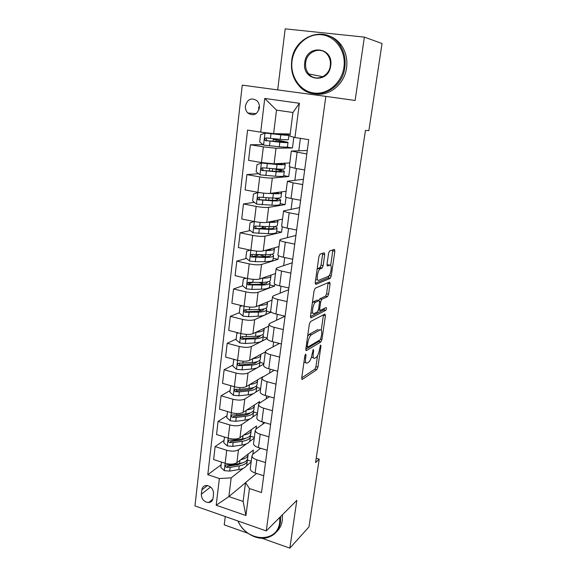 <?xml version="1.0" encoding="UTF-8"?>
<svg xmlns="http://www.w3.org/2000/svg" width="577" height="577" viewBox="0 0 577 577"><rect width="100%" height="100%" fill="white"/><g stroke="black" fill="none" stroke-linecap="round" stroke-linejoin="round"><path stroke-width="0.87" d="M305.637 354.141L304.836 355.959L301.721 377.942L302.269 379.428L316.831 369.648L317.891 367.16L320.971 346.121L320.617 345.06L319.492 349.525C318.792 353.427 317.667 356.067 316.102 357.459L314.876 358.238C313.383 358.836 312.849 357.213 313.253 353.376L313.657 350.578L313.297 349.496L312.128 354.069C311.421 358.05 310.253 360.762 308.623 362.205L307.339 363.02C305.781 363.647 305.204 362.01 305.608 358.093L306.019 355.237L305.637 354.141M245.413 105.88C245.16 108.728 245.968 111.101 247.814 113.013C253.361 116.431 257.212 114.729 259.369 107.892C259.628 105.122 258.878 102.785 257.118 100.867C251.493 97.261 247.591 98.934 245.413 105.88M258.655 107.062L258.821 110.092M324.707 254.673L324.209 252.769L320.062 254.154L318.908 256.65L315.237 282.586L315.763 284.411L330.167 278.388L331.234 275.986L334.862 251.226L334.408 249.365L329.539 251.017L328.587 253.361L327.022 264.201L327.498 266.04L329.864 265.153C332.381 263.949 331.068 274.63 328.515 276.268L318.742 280.321C316.073 281.727 317.314 270.707 320.04 268.925L322.146 268.038L323.134 265.644L324.707 254.673L322.615 254.233L322.666 253.281M302.269 379.428L301.793 379.291L302.269 379.428M261.944 538.247L289.849 548.15L296.816 500.367L266.249 530.919L325.832 96.373L355.129 100.477L364.368 37.116L382.039 43.527L368.876 130.604L365.443 130.46L315.583 462.574L319.218 459.141L316.232 458.225M289.849 548.15L308.976 526.895L319.218 459.141M310.491 321.569L309.344 324.137L305.817 349.02L306.365 350.607L320.913 341.923L321.944 339.478L325.428 315.684L324.952 314.047L310.491 321.569M310.476 316.146L314.076 290.743L315.222 288.212L329.633 282.03L330.094 283.776L328.565 294.205L327.585 296.578L321.706 299.362L320.697 301.785L319.687 308.796L320.185 310.476L326.128 307.498C326.676 308.031 326.553 308.976 325.753 310.332L311.017 317.848L310.476 316.146M213.05 498.218L213.562 493.89C213.403 489.022 211.052 486.216 206.516 485.466C203.861 485.639 202.296 487.118 201.827 489.887L201.337 494.193C201.546 499.163 203.969 501.961 208.6 502.581C211.117 502.329 212.596 500.872 213.05 498.218M266.249 530.919L194.961 505.921L242.253 85.136L325.832 96.373M245.499 482.769L228.874 496.588L243.112 501.427L245.521 482.603L249.437 488.539L261.496 492.549L308.724 139.648L294.962 137.499L289.914 136.165L292.95 112.501L276.506 110.128L273.613 133.619L290.195 134.001M249.437 488.539L245.939 515.528L216.18 505.221L219.368 478.535L231.182 477.864L243.242 468.322M221.142 464.766L207.799 474.683L219.368 478.535M207.799 474.683L247.583 130.099L260.725 132.147L264.749 98.443L299.398 103.269L294.962 137.499M225.268 516.545L224.244 524.861L247.966 533.285M364.368 37.116L285.182 28.85L277.681 89.897M246.429 465.798L251.154 462.062M231.182 477.864L228.874 496.588L216.18 505.221M300.393 138.35L298.771 150.691M296.427 168.534L294.897 180.183M292.46 198.74L291.096 209.162M288.565 228.405L287.353 237.645M284.742 257.551L283.675 265.644M280.977 286.185L280.061 293.174M277.285 314.321L276.506 320.242M273.657 341.973L273.015 346.856M270.086 369.15L269.574 373.038M266.574 395.872L266.192 398.794M263.126 422.148L262.867 424.124M259.737 447.983L259.592 449.057M263.119 144.683L250.389 144.755L263.35 146.868L276.022 148.224L292.452 147.979L293.844 137.203M250.389 144.755L248.564 160.348L261.453 162.555L274.082 163.803L289.777 162.923M258.59 173.699L246.898 174.615L259.722 176.901C265.168 177.803 269.358 178.185 272.308 178.055L288.76 176.526L289.971 167.171M246.898 174.615L245.11 189.934L257.861 192.307C263.278 193.237 267.461 193.583 270.404 193.36L286.113 191.283M254.334 202.332L243.472 203.955L256.159 206.4C261.554 207.352 265.716 207.67 268.658 207.367L285.132 204.597L286.084 197.197M243.472 203.955L241.72 219.008L254.334 221.539C259.693 222.513 263.848 222.801 266.783 222.405L282.514 219.166M250.288 230.569L240.111 232.783L252.661 235.387C257.998 236.382 262.138 236.642 265.074 236.166L281.562 232.206L282.276 226.682M240.111 232.783L238.38 247.576L250.865 250.267C256.174 251.283 260.299 251.507 263.235 250.945L278.972 246.588M246.408 258.388L236.801 261.114L249.228 263.877C254.507 264.915 258.619 265.11 261.547 264.468L278.049 259.354L278.525 255.654M236.801 261.114L235.099 275.662L247.461 278.496C252.719 279.556 256.808 279.722 259.737 279.001L275.489 273.556M242.679 285.795L233.548 288.969L245.845 291.875C251.074 292.95 255.157 293.094 258.085 292.294L274.594 286.062L274.847 284.122M233.548 288.969L231.875 303.264L244.114 306.243C249.314 307.346 253.382 307.454 256.303 306.575L272.063 300.09M239.304 312.676L230.346 316.347L242.528 319.391C247.706 320.516 251.76 320.603 254.681 319.651L271.226 312.099M230.346 316.347L228.708 330.405L240.818 333.52C245.975 334.66 250.014 334.718 252.928 333.694L268.694 326.193M236.159 339.067L227.208 343.272L239.26 346.452C244.388 347.614 248.413 347.642 251.334 346.546L267.093 338.569M227.208 343.272L225.593 357.091L237.58 360.344C242.686 361.519 246.696 361.527 249.61 360.351L265.377 351.876M233.058 365.025L224.114 369.742L236.051 373.059C241.128 374.257 245.124 374.235 248.038 372.994L257.378 367.7M258.345 367.152L263.804 364.058M224.114 369.742L222.527 383.337L234.399 386.713C239.455 387.932 243.444 387.881 246.35 386.568L262.867 376.702L261.951 378.397C262.196 379.644 263.905 380.733 267.079 381.671L276.008 384.152M230.007 390.564L221.07 395.779L232.892 399.219C237.926 400.452 241.893 400.38 244.799 399.003L253.519 393.55M255.488 392.317L260.566 389.143M221.07 395.779L219.512 409.151L231.269 412.656C236.281 413.911 240.234 413.81 243.141 412.36L259.657 401.534L258.561 404.686C258.792 406.028 260.472 407.189 263.61 408.163L272.445 410.73M227.006 415.7L218.084 421.39L229.783 424.953C234.774 426.223 238.719 426.1 241.619 424.593L249.956 418.895M252.474 417.178L257.378 413.832M218.084 421.39L216.548 434.546L228.189 438.167C233.151 439.458 237.082 439.306 239.982 437.734L256.498 425.977L256.109 428.985M224.049 440.431L215.142 446.591L226.732 450.269C231.673 451.567 235.589 451.402 238.481 449.764L246.545 443.814M249.444 441.672L254.241 438.131M215.142 446.591L213.627 459.53L225.16 463.266C230.079 464.586 233.981 464.398 236.873 462.689L253.382 450.046L252.834 454.301M256.549 473.443L245.521 482.603M260.624 448.257L252.841 454.287L251.94 455.96C252.135 457.496 253.779 458.78 256.852 459.826L265.514 462.574M264.893 422.674L256.116 428.978L255.222 430.536C255.438 431.971 257.097 433.197 260.205 434.214L268.954 436.876M269.401 396.68L259.448 403.236M274.205 370.268L262.831 377.069M279.383 343.445L266.271 350.463L265.406 351.667C265.665 352.807 267.403 353.831 270.606 354.725L279.621 357.105M285.074 316.218L269.776 323.401L268.918 324.476C269.192 325.515 270.952 326.459 274.19 327.318L283.307 329.597M288.644 289.726L273.332 295.878L272.488 296.823C272.784 297.746 274.573 298.619 277.847 299.434L287.05 301.605M292.243 262.802L276.953 267.879L276.116 268.68C276.433 269.495 278.251 270.281 281.554 271.053L290.866 273.123M295.907 235.43L280.638 239.383L279.816 240.046C280.155 240.739 281.994 241.453 285.341 242.174L294.746 244.129M299.629 207.597L283.581 210.908C283.934 211.478 285.803 212.098 289.185 212.776L298.691 214.615M303.423 179.288L287.411 181.243L293.102 182.851L302.716 184.568M307.274 150.496L291.306 151.044L306.805 153.965M251.255 461.254L247.345 460.006M246.292 309.82L245.312 310.217M251.933 282.579L248.752 283.682M259.253 254.745L252.82 256.57L252.062 254.854M263.112 227.778L259.455 228.571M250.331 468.437L250.252 469.022C250.447 470.594 252.07 471.921 255.128 472.981L263.747 475.773M254.342 437.373L250.468 436.19M253.577 443.259L253.505 443.807C253.714 445.3 255.366 446.555 258.453 447.586L267.158 450.291M256.88 417.669L256.815 418.181C257.039 419.573 258.712 420.77 261.835 421.758L270.62 424.383M257.472 413.118L253.599 411.978M260.241 391.646L260.184 392.122C260.422 393.42 262.117 394.545 265.269 395.505L274.147 398.029M260.653 388.48L256.707 387.369L256.318 390.398C256.275 392.648 253.563 394.113 248.168 394.798L238.892 395.779L233.461 395.295L229.819 392.115L230.908 385.724M263.66 365.191L263.602 365.623C263.855 366.821 265.579 367.881 268.767 368.797L277.732 371.227M263.884 363.452L259.895 362.378M267.137 338.281L267.079 338.677C267.353 339.766 269.098 340.755 272.322 341.627L281.381 343.964M267.165 338.014L263.141 336.982M270.671 310.909L270.62 311.263C270.909 312.244 272.683 313.16 275.936 313.996L285.096 316.225M271.197 312.337L266.444 311.183M274.263 283.062L274.219 283.372C274.529 284.245 276.325 285.081 279.621 285.875L288.875 287.995M274.594 286.062L269.791 284.959M277.919 254.731L277.883 254.998C278.208 255.755 280.04 256.505 283.365 257.255L292.719 259.268M278.049 259.354L273.202 258.301M264.67 256.455L263.105 255.993M281.641 225.903L281.612 226.126C281.958 226.761 283.812 227.425 287.173 228.131L296.628 230.028M281.562 232.206L276.664 231.211M285.435 196.562L285.406 196.735C285.774 197.247 287.656 197.824 291.053 198.481L300.617 200.255M285.132 204.597L280.184 203.659M289.286 166.695L295.006 168.296L304.67 169.948M288.76 176.526L283.761 175.646M292.452 147.979L286.892 147.077M273.613 133.619L260.725 132.147M277.559 140.031L277.674 139.1M243.112 501.427L245.939 515.528M264.749 98.443L276.506 110.128M299.398 103.269L292.95 112.501M303.942 362.248L305.889 362.637M311.429 357.177L313.513 357.884M301.728 377.885L314.876 369.129L315.936 366.64L317.538 355.656M321.252 330.174L323.473 314.818M305.796 349.2L318.901 341.44L319.716 340.062M307.325 346.02L307.707 347.138L320.437 339.637L321.613 334.992C322.038 331.162 321.519 329.474 320.062 329.921L311.205 334.891C309.604 336.333 308.45 339.031 307.757 342.99L307.325 346.02L306.279 345.76M319.29 329.734L320.062 329.921M307.613 336.362L309.322 334.278L318.064 329.431M318.814 300.53L319.752 298.836L325.572 296.116L326.56 293.751L328.133 282.672M310.433 316.593L323.755 309.856L324.425 308.349M315.662 302.197L315.417 302.348C312.647 304.093 311.299 315.237 314.039 313.563L317.53 311.804L318.562 309.351L319.571 302.319L319.074 300.595L315.662 302.197L313.585 301.713L312.33 303.055M310.945 312.835L311.977 313.073M317.372 300.199L319.074 300.595M313.585 301.713L317.011 300.119M317.098 269.437L317.941 268.471L320.055 267.584L321.05 265.189L322.615 254.233M315.662 279.549L316.65 279.859M328.58 264.879L329.864 265.153M326.964 265.031L327.815 264.713M330.693 265.384L332.871 249.877M315.179 283.314L328.14 277.941L329.222 275.489M221.467 462.069L220.818 467.464L224.366 470.666L229.675 471.084L238.784 469.591C244.1 468.589 246.805 466.721 246.913 463.995L247.244 461.348M240.789 459.689C245.622 458.665 248.074 456.89 248.139 454.38L248.11 454.085M248.009 455.368L247.67 458.037C247.569 460.734 244.864 462.566 239.549 463.54L230.418 464.997L226.285 464.918C224.907 465.596 224.929 466.389 226.364 467.305L230.129 467.356L239.253 465.884C244.569 464.903 247.273 463.057 247.374 460.345L247.281 459.667M243.415 462.545L237.89 464.68L227.814 466.202L226.364 467.305M224.46 437.005L223.768 442.754L227.345 445.949L232.697 446.389L241.864 445.055C247.201 444.16 249.913 442.422 249.992 439.847L250.346 437.092M243.768 435.036C248.701 434.12 251.197 432.469 251.247 430.081L251.204 429.742M251.125 431.012L250.771 433.803C250.692 436.335 247.98 438.044 242.636 438.909L233.454 440.201L229.379 440.092C227.901 440.734 227.893 441.542 229.365 442.516L233.158 442.595L242.333 441.297C247.677 440.41 250.389 438.693 250.468 436.147L250.339 435.419M246.826 437.9L240.955 440.15L230.822 441.492L229.365 442.516M227.497 411.552L226.768 417.64L230.382 420.828L235.769 421.289L244.987 420.128C250.353 419.342 253.072 417.734 253.13 415.325L253.498 412.447M246.768 409.98C251.824 409.187 254.37 407.658 254.399 405.4L254.342 405.018M254.291 406.273L253.916 409.18C253.858 411.552 251.146 413.118 245.773 413.882L236.541 415L232.531 414.863C230.951 415.469 230.908 416.291 232.423 417.322L236.245 417.438L245.47 416.305C250.836 415.534 253.555 413.947 253.613 411.56L253.44 410.774M250.238 412.88C249.156 414.048 247.1 414.827 244.071 415.216L233.873 416.378L232.423 417.322M252.625 388.4L252.12 387.939M249.798 384.513C254.991 383.842 257.587 382.443 257.602 380.322L257.522 379.897M231.139 385.789L230.562 385.926M257.501 381.13L257.111 384.159C257.082 386.366 254.363 387.794 248.961 388.451L239.679 389.388L235.741 389.23C234.053 389.785 233.981 390.615 235.524 391.718L239.376 391.87L248.651 390.91C254.053 390.247 256.772 388.804 256.801 386.576L256.57 385.732M253.656 387.492C252.704 388.718 250.562 389.511 247.237 389.886L236.981 390.853L235.712 389.468M234.81 359.586L233.671 359.868L232.92 366.164L236.599 369.338L242.073 369.85L251.392 369.042C256.823 368.479 259.542 367.152 259.549 365.082L259.953 361.952M255.575 362.976L254.63 362.298M252.841 358.613C258.193 358.079 260.862 356.824 260.862 354.833L260.746 354.365M260.768 355.576L260.364 358.735C260.357 360.769 257.638 362.053 252.207 362.594L238.986 363.171C237.212 363.676 237.104 364.52 238.669 365.688L251.889 365.097C257.32 364.541 260.039 363.243 260.047 361.195L259.737 360.286M257.075 361.721C256.318 362.991 254.111 363.791 250.454 364.13L240.126 364.909L238.871 363.402M233.671 359.868L234.421 359.485M238.085 521.045C246.429 542.034 277.559 543.592 279.672 522.358L279.823 517.353M280.581 516.595L280.472 522.293C278.994 530.559 274.457 535.716 266.87 537.757C256.267 540.425 242.939 532.593 237.897 520.973M282.405 514.763L282.304 520.44C281.576 525.2 279.578 529.051 276.311 531.994M292.02 61.054C290.007 76.416 300.069 91.245 313.801 92.998C327.498 94.981 341.779 83.074 343.928 67.264C346.287 51.483 335.641 36.084 321.577 34.757C307.534 33.192 293.837 45.677 292.02 61.054M344.822 67.401C342.197 91.505 312.792 102.576 298.973 85.721C293.102 78.912 290.671 70.69 291.673 61.047C293.628 36.034 326.084 24.147 339.557 44.653C344.137 51.31 345.89 58.89 344.822 67.401M304.757 62.583C306.445 43.866 333.867 46.838 330.708 65.684C328.652 84.523 301.67 80.996 304.757 62.583M330.311 65.663C330.801 61.573 329.907 57.967 327.621 54.851C321.31 45.814 306.647 51.223 305.651 62.713C305.175 67.055 306.221 70.791 308.782 73.943C315.165 82.194 329.171 76.965 330.311 65.663M327.758 35.478C333.246 37.087 337.769 40.325 341.332 45.201C345.883 51.822 347.628 59.359 346.561 67.819C344.519 84.422 328.876 96.849 314.696 93.827M238.539 332.936L236.837 333.383L236.072 339.781L239.78 342.947L245.297 343.488L254.681 342.868C260.133 342.421 262.852 341.245 262.838 339.348L263.256 336.088M258.467 337.119L256.815 336.203M255.892 332.28L256.008 332.273C261.475 331.876 264.194 330.758 264.172 328.933L264.014 328.421M264.086 329.611L263.667 332.9C263.682 334.754 260.963 335.886 255.503 336.312L242.203 336.665C240.443 337.134 240.306 337.978 241.777 339.204L255.178 338.85C260.638 338.418 263.364 337.271 263.343 335.396L262.924 334.422M260.487 335.547C259.989 336.86 257.739 337.66 253.721 337.956L243.35 338.533L242.08 336.946M236.837 333.383L238.077 332.814M242.333 305.81L240.054 306.452L239.275 312.958L243.018 316.109L248.586 316.679L258.013 316.254C263.501 315.922 266.221 314.905 266.185 313.188L266.617 309.799M261.23 310.823L258.323 309.604M258.922 305.5L259.361 305.485C264.857 305.204 267.584 304.245 267.54 302.608L267.317 302.045M262.203 304.151L264.122 303.358M240.054 306.452L242.044 305.738M267.461 303.213L267.021 306.639C267.064 308.306 264.345 309.286 258.849 309.582L245.47 309.705C243.739 310.145 243.559 310.996 244.936 312.265L258.525 312.171C264.014 311.861 266.74 310.866 266.697 309.178L266.105 308.118M263.862 308.976C263.732 310.311 261.46 311.097 257.046 311.342L246.61 311.71L245.348 310.044M246.199 278.208L243.321 279.059L242.535 285.673L246.314 288.825L251.925 289.416L261.41 289.192C266.92 288.99 269.647 288.125 269.582 286.603L270.036 283.069M263.718 284.043L259.051 282.47M261.9 278.251L262.78 278.237C268.305 278.085 271.031 277.292 270.959 275.842L270.642 275.236M264.8 277.248L267.851 276.195M243.321 279.059L246.112 278.186M270.887 276.376L270.433 279.939C270.505 281.417 267.778 282.24 262.261 282.413L248.795 282.29C247.086 282.694 246.877 283.552 248.16 284.858L261.929 285.038C267.447 284.858 270.173 284.014 270.101 282.521L269.257 281.374M267.165 281.98L267.23 282.189C267.288 283.437 265.016 284.129 260.422 284.281L249.928 284.432L248.673 282.687M250.137 250.108L246.653 251.197L245.845 257.926L249.668 261.064L255.315 261.684L264.857 261.669C270.404 261.597 273.13 260.898 273.036 259.571L273.505 255.899M265.579 256.729L259.657 254.745M264.771 250.519L266.257 250.526C271.81 250.512 274.537 249.877 274.436 248.637L273.967 247.973M267.396 249.791C269.776 249.625 271.147 249.242 271.493 248.658L271.493 248.658M274.378 249.084L273.902 252.798C274.003 254.075 271.277 254.731 265.723 254.774L252.171 254.407C250.49 254.782 250.245 255.64 251.442 256.981L265.391 257.443C270.938 257.392 273.664 256.722 273.57 255.423L272.301 254.161M270.317 254.536L270.678 255.077C270.75 256.159 268.478 256.715 263.862 256.758L252.841 256.585L251.442 256.981M254.14 221.503L250.036 222.852L249.221 229.696L253.072 232.827L268.37 233.678C273.945 233.735 276.671 233.209 276.549 232.084L277.039 228.261M266.069 228.737L262.47 227.049M267.418 222.275L269.791 222.34C275.373 222.462 278.107 222.001 277.97 220.962L277.263 220.248M269.841 221.777C273.289 221.748 275.034 221.388 275.07 220.695M277.926 221.337L277.429 225.196C277.559 226.271 274.832 226.754 269.25 226.66L255.611 226.04C253.959 226.386 253.678 227.244 254.789 228.615L268.911 229.379C274.486 229.458 277.212 228.954 277.09 227.872L275.063 226.436M273.116 226.624L274.176 227.511C274.27 228.42 272.005 228.838 267.36 228.766L256.736 228.47L256.181 228.312L255.51 226.537M258.417 192.408L253.483 194.016L252.647 200.984L256.541 204.099L271.94 205.196C277.544 205.398 280.271 205.044 280.126 204.135L280.631 200.161M266.062 200.06L265.846 199.685M257.948 192.466L263.992 193.172M269.106 193.439L273.383 193.67C279.001 193.922 281.727 193.641 281.569 192.819L280.408 192.033M271.911 193.158C276.52 193.367 278.756 193.129 278.626 192.451L278.496 192.292M281.533 193.115L281.021 197.132C281.172 197.983 278.446 198.293 272.834 198.062L259.109 197.175C257.479 197.5 257.176 198.358 258.2 199.75L272.488 200.825C278.1 201.048 280.826 200.724 280.674 199.844L277.018 198.135M274.948 198.135L277.732 199.476C277.854 200.212 275.582 200.479 270.916 200.291L260.234 199.757L259.578 199.548L259.03 197.723M269.683 163.616L261.504 163.024L256.981 164.669L256.138 171.758L260.076 174.867L275.575 176.223C281.208 176.569 283.934 176.396 283.754 175.704L284.288 171.578M261.504 163.024L277.047 164.495C282.694 164.899 285.42 164.798 285.226 164.2L283.112 163.298M271.226 163.738L275.438 164.063C280.141 164.395 282.413 164.315 282.254 163.818L281.489 163.385M285.204 164.409L284.67 168.578C284.858 169.212 282.124 169.342 276.484 168.96L262.672 167.799C261.064 168.109 260.732 168.967 261.677 170.381L276.131 171.773C281.771 172.141 284.497 171.996 284.317 171.34C283.913 170.821 281.857 170.172 278.143 169.386L275.885 168.917M275.994 171.412L276.253 169.35L281.352 170.965C281.497 171.513 279.225 171.629 274.529 171.326L263.79 170.54L263.054 170.28L262.614 168.397M276.253 169.35L273.282 168.729M279.679 141.978L279.845 140.673L273.296 139.295L275.914 138.934M285.94 134.787L265.117 133.063L260.552 134.802L259.693 142.021L263.667 145.108L279.268 146.738C284.937 147.236 287.663 147.25 287.454 146.789L288.002 142.497M265.117 133.063L280.768 134.802C286.444 135.357 289.171 135.451 288.947 135.076L283.963 133.857M285.954 134.686L282.636 133.828M288.933 135.206L288.377 139.54C288.601 139.944 285.875 139.879 280.198 139.345L266.3 137.91C264.713 138.199 264.36 139.057 265.225 140.485L279.838 142.216C285.507 142.728 288.24 142.771 288.024 142.346L276.657 139.829M279.845 140.673L285.031 141.956L267.403 140.81L266.596 140.492L266.278 138.53M277.609 139.591L276.686 139.584M276.022 148.224L274.082 163.803M272.308 178.055L270.404 193.36M268.658 207.367L266.783 222.405M265.074 236.166L263.235 250.945M261.547 264.468L259.737 279.001M258.085 292.294L256.303 306.575M254.681 319.651L252.928 333.694M251.334 346.546L249.61 360.351M248.038 372.994L246.35 386.568M244.799 399.003L243.141 412.36M241.619 424.593L239.982 437.734M238.481 449.764L236.873 462.689M256.852 459.826L255.128 472.981M226.732 450.269L224.273 470.587M229.783 424.953L227.259 445.87M260.205 434.214L258.453 447.586M232.892 399.219L230.288 420.748M263.61 408.163L261.835 421.758M236.051 373.059L233.368 395.216M267.079 381.671L265.269 395.505M239.26 346.452L236.505 369.258M270.606 354.725L268.767 368.797M242.528 319.391L239.686 342.868M274.19 327.318L272.322 341.627M245.845 291.875L242.924 316.03M277.847 299.434L275.936 313.996M249.228 263.877L246.22 288.745M281.554 271.053L279.621 285.875M252.661 235.387L249.567 260.984M285.341 242.174L283.365 257.255M256.159 206.4L252.978 232.747M289.185 212.776L287.173 228.131M259.722 176.901L257.861 192.307M293.102 182.851L291.053 198.481M263.35 146.868L261.453 162.555M297.09 152.378L295.006 168.296M210.598 487.01L201.337 494.193M207.482 485.546L201.827 489.887M304.569 357.819L305.608 358.093M312.763 350.347L313.657 350.578M312.265 353.117L313.253 353.376M320.112 345.904L320.971 346.121M315.936 366.64L317.891 367.16M314.876 369.129L316.831 369.648M305.082 354.999L306.019 355.237M323.43 315.208L325.428 315.684M320.79 339.189L321.944 339.478M318.901 341.44L320.877 341.937M305.918 350.491L306.365 350.607M306.142 346.741L307.397 347.058M309.322 334.278L311.371 334.79M306.712 342.724L307.757 342.99M328.075 283.321L330.094 283.776M326.56 293.751L328.565 294.205M325.486 296.16L327.498 296.621M319.752 298.836L321.793 299.312M319.629 301.533L320.697 301.785M318.677 308.558L319.687 308.796M318.417 310.065L319.817 310.397M323.704 309.885L325.709 310.361M310.621 317.754L311.017 317.848M321.05 265.189L323.134 265.644M319.925 267.656L322.016 268.11M318.302 268.262L320.401 268.723M332.814 250.807L334.862 251.226M329.215 275.539L331.234 275.986M328.14 277.941L330.167 278.388M239.253 465.884L238.784 469.591M239.945 460.338L239.549 463.54M230.129 467.356L229.675 471.084M230.519 464.146L230.418 464.997M242.333 441.297L241.864 445.055M243.054 435.541L242.636 438.909M233.158 442.595L232.697 446.389M233.598 439.047L233.454 440.201M245.47 416.305L244.987 420.128M246.213 410.341L245.773 413.882M236.245 417.438L235.769 421.289M236.721 413.529L236.541 415M248.651 390.91L248.168 394.798M249.43 384.729L248.961 388.451M239.376 391.87L238.892 395.779M239.902 387.585L239.679 389.388M236.981 390.853L235.524 391.718M251.889 365.097L251.392 369.042M252.69 358.692L252.207 362.594M242.556 365.868L242.073 369.85M243.126 361.209L242.867 363.351M238.669 365.688L240.126 364.909L238.683 365.688M255.178 338.85L254.681 342.868M256.008 332.273L255.503 336.312M245.795 339.442L245.297 343.488M246.415 334.379L246.112 336.881M243.35 338.533L241.886 339.226M258.525 312.171L258.013 316.254M259.361 305.485L258.849 309.582M249.084 312.561L248.586 316.679M249.754 307.101L249.408 309.957M246.61 311.71L245.153 312.316M261.929 285.038L261.41 289.192M261.958 283.401L262.081 282.413M262.78 278.237L262.261 282.413M252.437 285.233L251.925 289.416M253.159 279.347L252.762 282.579M249.928 284.432L248.471 284.944M265.391 257.443L264.857 261.669M265.312 256.642L265.543 254.767M261.814 255.618L261.922 254.76M266.257 250.526L265.723 254.774M255.842 257.429L255.315 261.684M256.614 251.11L256.166 254.731M253.303 256.693L251.846 257.104M268.911 229.379L268.37 233.678M268.803 228.78L269.07 226.653M265.189 228.499L265.427 226.559M269.791 222.34L269.25 226.66M259.304 229.148L258.77 233.476M260.133 222.383L259.636 226.408M256.736 228.47L255.279 228.78M257.832 192.502L256.448 204.02M272.488 200.825L271.94 205.196M272.366 200.342L272.654 198.048M268.702 200.19L268.99 197.868M273.383 193.67L272.834 198.062M262.831 200.37L262.29 204.777M263.711 193.158L263.17 197.579M260.234 199.757L258.77 199.967M261.388 163.067L259.975 174.788M276.131 171.773L275.575 176.223M272.308 171.167L272.618 168.679M276.902 164.164L276.967 163.644M277.047 164.495L276.484 168.96M266.415 171.088L265.867 175.574M267.31 163.745L266.762 168.253M263.79 170.54L262.326 170.648M277.624 139.504L275.561 139.18M265.002 133.107L263.566 145.036M279.838 142.216L279.268 146.738M275.979 141.632L276.181 140.009M276.895 134.225L276.96 133.698M280.61 134.592L280.71 133.785M280.768 134.802L280.198 139.345M270.065 141.293L269.502 145.851M270.981 133.814L270.418 138.401M267.403 140.81L265.947 140.802M256.181 113.619L247.814 113.013M251.94 455.96L250.252 469.022M255.222 430.536L253.505 443.807M258.561 404.686L256.815 418.181M261.951 378.397L260.184 392.122M265.406 351.667L263.602 365.623M268.918 324.476L267.079 338.677M272.488 296.823L270.62 311.263M276.116 268.68L274.219 283.372M279.816 240.046L277.883 254.998M283.581 210.908L281.612 226.126M287.411 181.243L285.406 196.735M291.306 151.044L289.272 166.818M212.87 499.141L208.6 502.581M318.93 341.418L320.913 341.923M309.164 334.386L311.205 334.891M325.572 296.116L327.585 296.578M319.665 298.893L321.706 299.362M323.755 309.856L325.753 310.332M313.34 301.865L315.417 302.348M320.055 267.584L322.146 268.038M317.941 268.471L320.04 268.925M328.241 277.876L330.268 278.323M341.332 45.201L339.557 44.653M308.782 73.943L322.817 76.719M243.213 338.519L241.777 339.204M263.783 309.373L263.833 308.983M246.365 311.674L244.936 312.265M267.173 282.643L267.23 282.189M249.567 284.367L248.16 284.858M270.627 255.474L270.678 255.077M262.542 226.48L262.448 227.237M256.181 228.319L254.789 228.615M266.084 197.723L265.824 199.83M259.578 199.555L258.2 199.75M269.697 168.462L269.387 170.958M263.054 170.28L261.677 170.381M277.631 139.418L275.741 139.115M273.296 139.295L273.036 141.358M266.596 140.492L265.225 140.485"/></g></svg>
